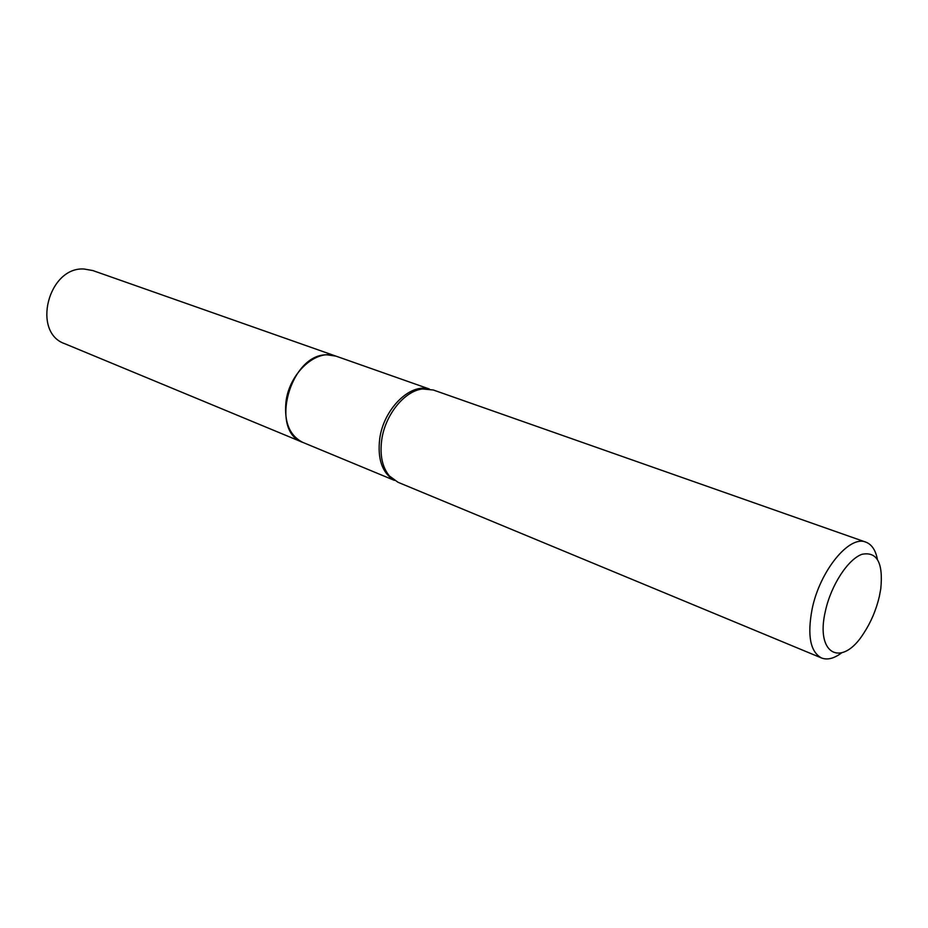 <?xml version="1.0" encoding="UTF-8"?>
<svg xmlns="http://www.w3.org/2000/svg" width="928" height="928" viewBox="0 0 928 928"><rect width="100%" height="100%" fill="white"/><g stroke="black" fill="none" stroke-linecap="round" stroke-linejoin="round"><path stroke-width="1.39" d="M336.017 356.155L92.835 270.558L84.135 269.027C48.337 266.44 31.482 332.456 64.809 343.731L394.388 480.368M335.994 356.143L327.085 354.821C290.139 353.649 268.958 431.439 302.946 442.459M429.374 389.018L336.052 356.166C316.75 348.209 289.258 372.812 285.952 401.986C284.049 422.379 289.733 435.87 302.992 442.482M825.444 610.891C814.935 654.762 842.009 668.079 863.759 633.221C870.951 622.236 876.125 610.056 879.303 596.669L880.776 588.793C883.317 562.855 877.064 551.348 862.008 554.294C847.995 559.201 831.047 585.197 825.444 610.891M877.378 559.143C875.522 550.037 871.694 544.365 865.882 542.149C849.503 534.737 819.888 570.743 812.139 608.942C807.14 635.506 810.26 651.85 821.524 657.975C827.335 660.214 833.97 658.555 841.429 653.01M865.882 542.149L433.341 390.004L422.669 388.96C404.712 390.711 385.178 414.665 381.744 439.768C379.703 455.126 382.243 467.178 389.366 475.936L398.008 482.282L821.524 657.975M428.852 388.948C409.758 383.218 383.554 409.306 379.703 438.828C377.394 459.012 382.139 472.758 393.948 480.078M427.97 388.844L422.669 388.96M393.24 479.556L389.366 475.936"/></g></svg>
